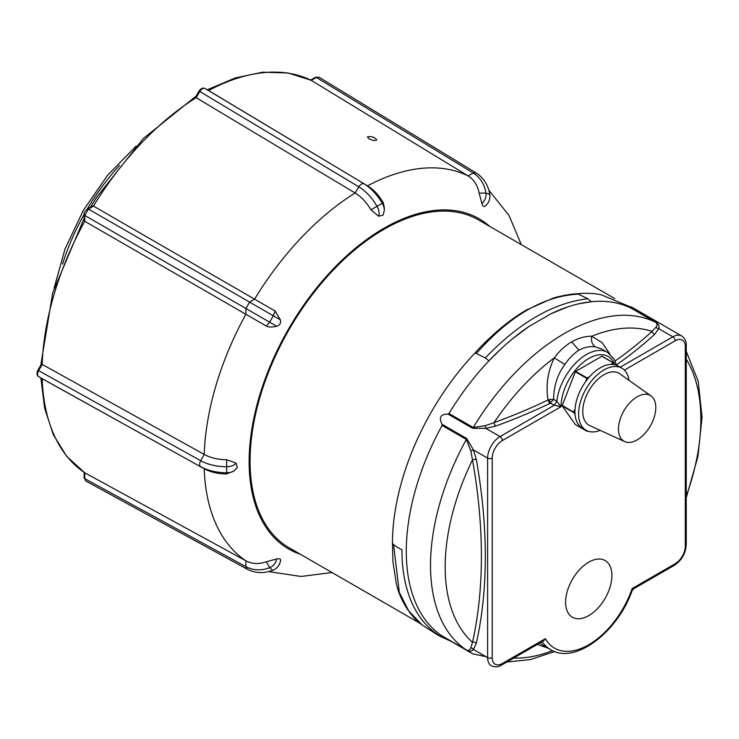 <?xml version="1.0" encoding="UTF-8"?>
<svg xmlns="http://www.w3.org/2000/svg" width="739" height="739" viewBox="0 0 739 739"><rect width="100%" height="100%" fill="white"/><g stroke="black" fill="none" stroke-linecap="round" stroke-linejoin="round"><path stroke-width="1.11" d="M300.403 554.278A190.616 110.046 -60 0 1 256.599 406.367A190.616 110.046 -60 0 1 383.929 228.268A190.616 110.046 -60 0 1 489.708 226.383M614.765 298.584L478.586 219.963A189.304 109.298 120 0 0 332.698 270.677A189.304 109.298 120 0 0 250.068 461.191A189.304 109.298 120 0 0 289.272 547.858L420.223 623.457M368.927 138.766L367.459 136.955C371.163 135.994 374.276 136.964 376.788 139.874C375.384 140.946 372.761 140.576 368.927 138.766L368.927 138.766M226.67 473.958L226.67 472.757A10.115 5.838 0 0 0 233.829 471.039L226.67 473.958C218.005 473.893 210.513 472.156 204.204 468.738L42.188 378.728A226.716 130.895 -60 0 0 84.726 472.757L245.847 560.79C252.119 564.079 258.964 564.393 266.382 561.723L276.7 559.007C279.859 558.259 281.088 558.97 280.386 561.132M485.643 205.627C484.119 207.308 482.89 206.597 481.957 203.493L479.149 193.193C477.736 185.424 474.041 179.651 468.073 175.882L311.267 80.366A226.716 130.895 -60 0 0 208.564 90.537L367.532 185.84C373.666 189.618 378.913 195.235 383.282 202.689L384.335 207.881M208.546 90.527L204.98 88.468A1.958 1.598 120 0 1 204.999 88.477L208.583 90.546M370.96 209.811L382.248 203.299A10.115 5.838 60 0 1 384.335 210.347L383.079 215.151L378.571 216.231L370.96 209.811C366.526 202.357 361.26 196.75 355.145 192.99L196.204 97.705L195.696 96.874L199.05 91.063L199.789 91.488C201.535 88.856 203.271 87.849 204.999 88.477L367.532 185.84A222.402 128.401 120 0 1 468.073 175.882L473.209 172.991L475.87 172.769L319.008 77.216L315.359 77.346A1.958 1.127 60 0 1 316.357 77.447L319.008 77.216M84.745 221.284L84.745 215.428L245.911 308.477L249.597 302.094L88.431 209.045A1.958 1.127 60 0 0 87.433 208.934L92.292 206.135L93.502 206.116L275.093 311.008L280.386 319.867C281.088 323.109 279.859 325.234 276.7 326.259C271.592 327.285 268.155 327.229 266.382 326.102L84.726 221.275L84.154 220.231L84.154 214.615A1.958 1.127 0 0 0 84.745 215.428L88.431 209.045L93.502 206.116M42.206 378.738L38.613 376.668A1.958 1.598 -60 0 0 38.613 376.668C37.209 375.486 37.209 373.481 38.613 370.645L37.883 370.221L41.236 364.41L42.188 364.419L204.195 454.43C210.541 457.857 218.033 459.621 226.67 459.723L236.037 463.104L237.358 467.547L233.829 471.039M37.883 370.221C36.525 373.204 36.756 375.347 38.604 376.65L42.169 378.71M93.483 206.107A226.716 130.895 -60 0 1 196.186 97.687L199.789 91.488L358.794 186.819L355.145 192.99A222.402 128.401 120 0 0 254.604 299.129L249.597 302.094L280.386 319.867M42.206 364.438L38.613 370.645L200.685 460.683L204.204 454.43A222.402 128.401 120 0 1 245.847 314.297L245.911 308.477L269.633 322.176L273.319 315.784L275.093 311.008M38.613 376.668L204.195 468.738A222.402 128.401 120 0 0 245.847 560.79L245.911 566.684A37.486 30.604 -60 0 0 269.633 567.709A10.115 8.258 -60 0 0 276.7 559.007M42.188 364.419A226.716 130.895 -60 0 1 84.726 221.275M686.245 345.325A3.261 1.884 180 0 1 685.293 346.656L685.293 546.195A3.261 1.884 180 0 0 686.245 544.865L686.245 345.325C686.448 341.427 684.914 338.305 681.644 335.949A17.597 10.161 120 0 0 672.85 336.818L658.68 328.633C659.567 326.25 658.708 324.162 656.103 322.38L631.282 308.265A189.304 109.298 -60 0 0 591.366 301.715L578.397 303.886A189.304 109.298 -60 0 1 591.366 301.715L587.791 298.759L577.538 293.734A174.857 100.957 120 0 0 567.284 294.889L567.349 294.879C567.201 294.843 557.686 296.561 552.781 298.279L526.113 310.158C515.212 316.578 504.525 324.541 494.049 334.056A174.857 100.957 120 0 0 475.085 352.882L485.338 357.916L488.913 360.863A189.304 109.298 -60 0 1 501.883 348.06L488.913 360.863A189.304 109.298 -60 0 0 448.989 413.517L447.991 414.071L472.646 428.297L485.883 428.398A3.261 0.48 83.9 0 1 485.384 425.673L473.228 427.502A189.304 109.298 -60 0 1 655.521 322.259C657.341 323.58 657.498 325.215 656.01 327.165L652.01 331.405A501.578 289.586 180 0 1 615.07 361.029M512.469 338.841A189.304 109.298 -60 0 1 529.198 326.361L512.469 338.841A189.304 109.298 -60 0 0 501.883 348.06M438.273 635.374L422.052 624.88C413.323 619.106 400.289 602.368 396.28 583.32L392.954 561.852L392.455 543.396A37.31 21.542 0 0 0 393.564 544.449A37.31 21.542 0 0 0 401.961 549.705C401.85 569.945 405.221 587.773 412.085 603.209C418.653 617.739 428.13 628.787 440.518 636.334L440.878 636.63A37.31 30.465 120 0 1 438.273 635.374A37.31 30.465 120 0 1 437.922 635.18M551.082 313.724A189.304 109.298 -60 0 1 567.811 306.888L551.082 313.724L529.198 326.361M549.557 399.513L548.089 399.984A3.261 1.7 -115.7 0 0 550.093 403.309L553.631 399.337L549.557 399.513A3.261 0.739 -99.5 0 0 550.426 403.208L554.315 405.249L561.104 406.653L556.8 401.332L554.315 405.249L500.054 436.583A17.597 10.161 120 0 0 487.611 458.134L487.611 657.664L485.883 656.666L472.646 653.793L447.991 639.558L440.878 636.63M466.734 650.375C469.57 651.733 471.805 651.438 473.44 649.479A3.261 2.614 42.3 0 0 470.826 647.909C469.884 650.163 468.387 650.837 466.337 649.932L442.107 635.946A3.261 1.884 -60 0 1 442.495 636.39L466.734 650.375A3.261 1.884 120 0 0 466.337 649.932A189.304 109.298 -60 0 1 466.337 439.437L470.826 450.892L472.498 459.898A501.578 289.586 60 0 1 472.498 642.32L470.826 647.909M440.518 636.334L442.356 636.113M567.811 306.888A189.304 109.298 -60 0 1 578.397 303.886M392.455 543.396A189.304 109.298 -60 0 1 475.085 352.882M442.107 635.946A189.304 109.298 -60 0 1 442.107 425.442L442.079 424.306C438.569 417.553 440.546 414.145 447.991 414.071M631.457 308.145L631.272 306.861L681.644 335.949M577.538 293.734A189.304 109.298 -60 0 1 601.038 294.722L633.803 308.32M609.767 353.879L602.146 342.674L591.745 336.236C590.932 341.058 592.142 344.605 595.385 346.868L601.805 349.048L607.624 352.411A42.354 24.452 120 0 0 586.452 354.508A42.354 24.452 120 0 0 556.8 401.332L553.631 399.337C553.76 385.98 557.511 374.359 564.864 364.484L554.287 357.861C547.728 371.495 545.659 385.527 548.089 399.984A501.578 289.586 180 0 1 494.021 422.616A180.796 104.384 -60 0 1 554.287 357.861C559.22 351.173 565.002 345.834 571.663 341.843L578.942 350.175C584.586 347.219 590.064 346.12 595.385 346.868M616.391 364.89A504.709 291.397 -0 0 0 654.662 334.305A3.261 2.254 47.4 0 1 652.01 331.405A180.796 104.384 -60 0 0 591.745 336.236C585.279 336.134 578.582 338 571.663 341.843M564.864 364.484C569.132 358.203 573.824 353.436 578.942 350.175M654.662 334.305L658.68 328.633A3.261 2.614 17.7 0 1 656.01 327.165M501.679 665.008L543.701 640.75L545.373 638.681L502.354 663.511A3.261 1.884 -120 0 1 501.679 665.008C498.4 667.132 494.927 667.372 491.25 665.719A17.597 10.161 120 0 1 487.611 657.664L473.44 649.479L476.341 643.17A504.709 291.397 -120 0 0 476.341 459.603L473.44 449.949L487.611 458.134A3.261 1.884 0 0 0 492.22 458.134A14.337 8.277 -60 0 1 502.354 440.573A3.261 1.884 60 0 0 500.054 436.583L485.883 428.398L495.693 426.08A3.261 1.413 70.1 0 1 494.021 422.616L485.384 425.673M470.826 450.892A3.261 0.48 -23.9 0 1 473.44 449.949L466.734 438.541L442.079 424.306M632.455 589.5L632.131 588.586A68.422 39.509 -60 0 1 588.752 644.759A68.422 39.509 -60 0 1 545.373 638.681M686.245 359.163A180.796 104.384 -60 0 1 686.245 496.248M476.341 643.17A3.261 2.254 12.6 0 0 472.498 642.32A180.796 104.384 -60 0 1 472.498 459.898A3.261 1.413 -10.1 0 1 476.341 459.603M542.879 645.156L539.95 642.912M537.336 644.417L547.978 648.121M552.495 650.634A180.796 104.384 -60 0 1 513.66 658.089M601.832 356.263L613.361 362.914L610.83 364.373A35.841 20.692 -60 0 1 614.95 364.743L613.684 362.941L602.165 356.29A37.467 21.634 120 0 0 601.832 356.263L575.672 371.375A37.467 21.634 120 0 0 575.339 371.782L562.259 405.499A37.467 21.634 120 0 0 562.259 405.942L575.339 424.555L586.858 431.207A37.467 21.634 120 0 0 587.191 431.234L587.597 430.994M586.286 430.375L586.858 431.207M573.778 412.593L575.044 414.385A35.841 20.692 -60 0 1 575.044 408.898L573.778 412.15A37.467 21.634 120 0 0 573.778 412.593L562.259 405.942M562.259 405.499L573.778 412.15M586.858 378.433L585.602 381.684A35.841 20.692 -60 0 1 589.713 376.567L587.191 378.026A37.467 21.634 120 0 0 586.858 378.433L575.339 371.782M575.672 371.375L587.191 378.026M611.901 575.524A32.728 18.9 -60 0 1 588.752 615.615A32.728 18.9 -60 0 1 565.603 602.257A32.728 18.9 -60 0 1 588.752 562.167A32.728 18.9 -60 0 1 611.901 575.524M641.618 394.848A26.392 15.242 120 0 0 620.64 417.794A26.392 15.242 120 0 0 624.677 441.589A26.392 15.242 120 0 0 650.329 425.978A26.392 15.242 120 0 0 651.022 395.947A26.392 15.242 120 0 0 641.618 394.848M651.022 395.947L619.735 373.749A29.976 17.311 120 0 0 609.047 372.502A29.976 17.311 120 0 0 585.223 398.561A29.976 17.311 120 0 0 589.805 425.59L624.677 441.589M629.009 380.326A35.841 20.692 120 0 0 621.878 368.161A35.841 20.692 120 0 0 610.044 367.283A35.841 20.692 120 0 0 581.889 397.554A35.841 20.692 120 0 0 586.036 430.246A35.841 20.692 120 0 0 600.142 430.338M610.83 364.373A35.841 20.692 120 0 0 606.359 365.149A35.841 20.692 120 0 0 589.713 376.567M585.602 381.684A35.841 20.692 120 0 0 575.044 408.898M575.044 414.385A35.841 20.692 120 0 0 582.35 428.112L586.036 430.246M621.878 368.161L618.192 366.036A35.841 20.692 120 0 0 614.95 364.743M84.154 472.378L84.154 477.81A1.958 1.127 0 0 0 84.745 478.623L84.745 472.766M85.853 481.024L84.745 478.623L245.911 566.684L247.048 569.104L85.863 481.034L84.154 477.81M311.285 80.375L316.357 77.447L473.209 172.991A37.486 30.604 120 0 1 485.957 193.018L489.8 194.44C488.128 184.852 483.491 177.628 475.87 172.769M378.571 216.231A10.115 5.838 60 0 0 377.029 206.301A37.486 21.643 60 0 0 358.794 186.819C360.567 184.187 362.304 183.189 364.013 183.808A37.486 21.643 60 0 1 382.248 203.299L383.282 202.689M226.67 459.723L226.67 472.757A37.486 21.643 0 0 1 200.685 466.706C199.29 465.533 199.29 463.529 200.685 460.683A37.486 21.643 0 0 0 226.67 466.734A10.115 5.838 0 0 0 236.037 463.104M266.382 326.102L269.633 322.176L276.7 326.259M479.149 193.193L485.957 193.018A10.115 8.258 120 0 1 481.957 203.493M280.644 560.365C279.712 565.169 277.088 568.494 272.783 570.323L269.633 567.709L266.382 561.723M422.052 624.88L408.722 610.95L399.319 592.419L393.564 544.449M578.997 294.131C544.283 295.646 510.132 315.359 476.544 353.288M587.791 298.759C553.456 302.778 519.305 322.49 485.338 357.916M624.409 370.11L675.15 340.808A3.261 1.884 60 0 0 672.85 336.818L620.215 367.2M502.354 440.573L561.104 406.653A39.102 22.576 -60 0 1 583.755 361.907A39.102 22.576 -60 0 1 614.672 364.355M656.103 322.38A3.261 1.884 -60 0 1 655.521 322.259L631.282 308.265M472.646 428.297A3.261 1.884 120 0 0 473.228 427.502L448.989 413.517M495.693 426.08A504.709 291.397 0 0 0 550.093 403.309M487.611 657.664A3.261 1.884 0 0 0 492.22 657.664L492.22 458.134M502.354 663.511A14.337 8.277 -60 0 1 492.22 657.664M542.177 641.628A71.683 41.384 120 0 0 550.61 649.636C575.025 665.183 618.515 631.512 632.529 589.426M632.51 589.473L674.476 565.243A3.261 1.884 -120 0 0 675.15 563.746L632.131 588.586M685.293 546.195A14.337 8.277 -60 0 1 675.15 563.746M685.293 543.534L685.293 346.656A14.337 8.277 -60 0 0 675.15 340.808M466.734 438.541A3.261 1.884 -60 0 1 466.337 439.437L442.107 425.442M62.538 264.119A157.315 90.823 -60 0 1 84.154 214.384M87.23 209.063A157.315 90.823 -60 0 1 119.496 165.471M315.359 77.346L310.657 80.061M204.98 88.468C202.874 87.562 200.897 88.431 199.05 91.063M87.433 208.934C84.8 211.354 83.71 213.248 84.154 214.624M384.335 207.613L384.335 210.347M485.098 206.227C488.802 203.022 490.363 199.087 489.8 194.44M272.783 570.323C263.638 573.676 255.066 573.27 247.048 569.104M521.3 244.627L509.032 215.465L488.867 190.265M268.7 571.607L301.069 576.475L331.996 572.513M84.56 472.655L66.75 456.406L53.328 434.68L44.645 408.27L40.885 377.98M40.774 365.205L52.728 292.662L84.154 218.319M90.638 207.086L97.095 196.694L143.338 138.535L196.158 96.079M207.271 89.788L235.381 77.9L262.604 72.21L288.118 72.976L311.101 80.274M438.125 635.3L451.344 641.498M616.465 365.214L614.192 359.246L607.624 352.411M686.245 544.865C685.607 553.557 681.691 560.347 674.476 565.243M686.245 351.311L698.216 381.352L702.05 417.045L697.921 456.526L686.245 497.753M550.61 649.636L542.869 645.175M506.852 662.015L530.426 659.567L554.666 651.539M632.048 590.747L633.683 588.798M136.105 146.11L107.626 175.189L83.331 210.356L65.023 248.988L54.086 288.192"/></g></svg>
